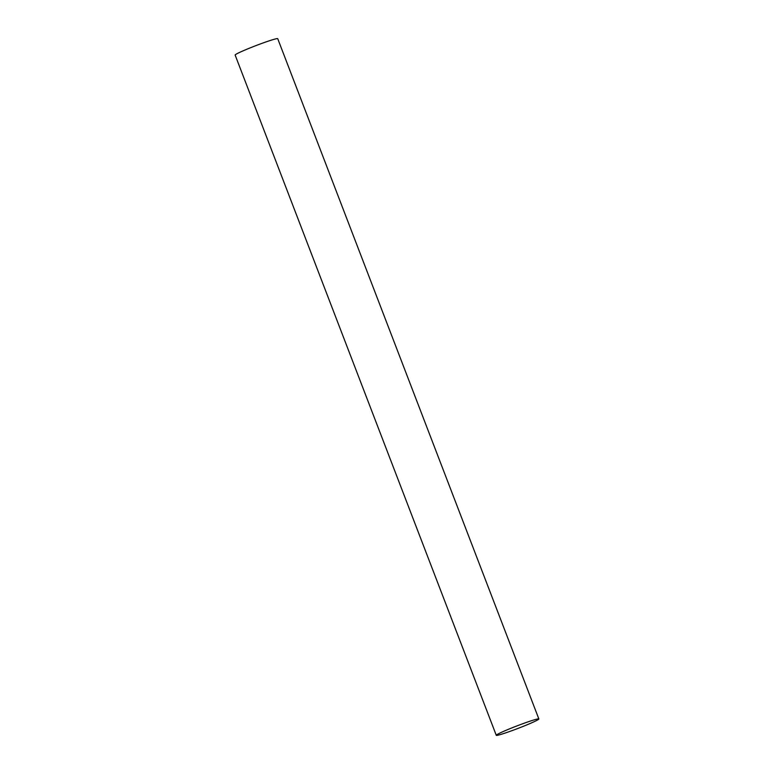<?xml version="1.0" encoding="UTF-8"?>
<svg xmlns="http://www.w3.org/2000/svg" width="774" height="774" viewBox="0 0 774 774"><rect width="100%" height="100%" fill="white"/><g stroke="black" fill="none" stroke-linecap="round" stroke-linejoin="round"><path stroke-width="1.16" d="M538.859 718.949L277.731 38.7A22.814 1.355 159 0 0 260.374 43.944A22.814 1.355 159 0 0 236.776 53.832A22.814 1.355 159 0 0 235.141 55.051L496.269 735.3A22.814 1.355 159 0 0 513.626 730.056A22.814 1.355 159 0 0 537.224 720.168A22.814 1.355 159 0 0 538.859 718.949A22.814 1.355 159 0 0 521.502 724.193A22.814 1.355 159 0 0 497.895 734.091A22.814 1.355 159 0 0 496.269 735.3"/></g></svg>
